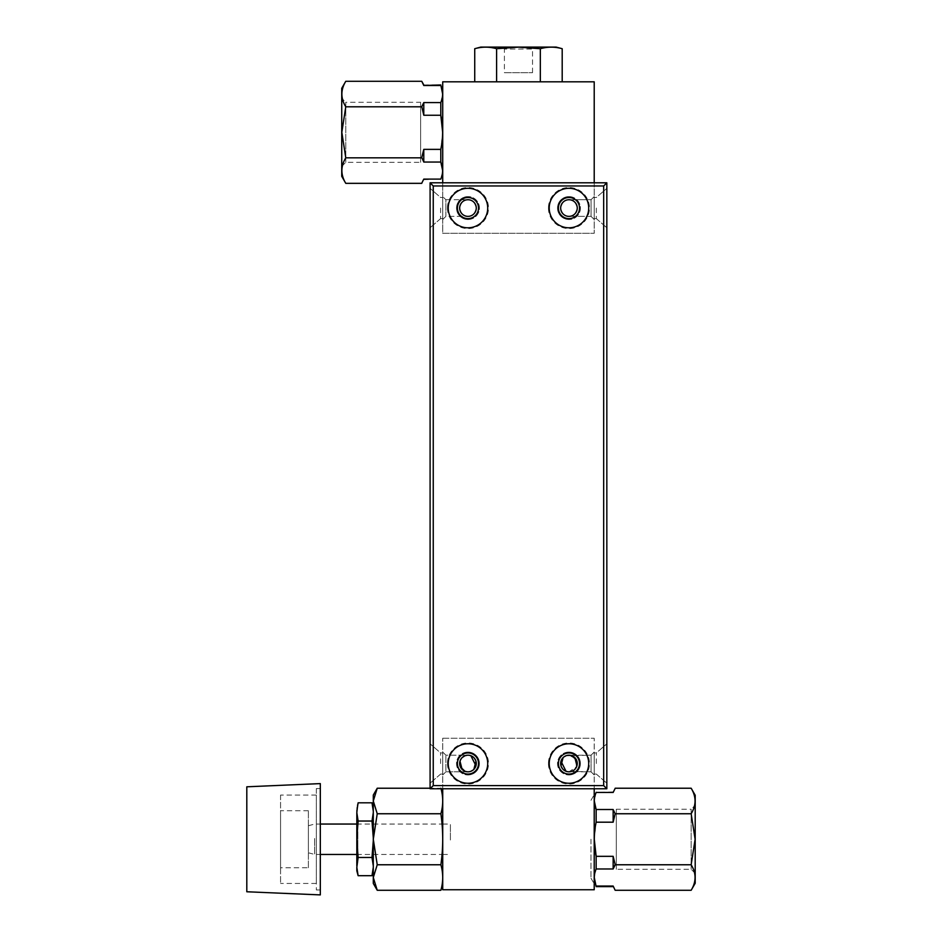<?xml version="1.0" encoding="UTF-8"?>
<svg xmlns="http://www.w3.org/2000/svg" width="942" height="942" viewBox="0 0 942 942"><rect width="100%" height="100%" fill="white"/><g stroke="black" fill="none" stroke-linecap="round" stroke-linejoin="round"><path stroke-width="0.71" stroke-dasharray="4.71 3.53" d="M569.875 755.248L566.166 755.684M563.928 756.897L563.081 757.627M560.973 765.822L561.232 766.564M565.412 771.027L568.956 771.816A8.313 8.313 0 0 1 560.655 763.515A8.313 8.313 0 0 1 568.956 755.201L570.77 755.402M565.907 755.778L591.058 755.201L594.214 752.046L594.214 774.972L591.058 771.816L591.058 755.201L591.058 771.816L591.058 755.201L591.058 771.816L566.048 771.298M576.681 766.576L576.94 765.822M576.916 761.112L576.551 760.123M572.018 755.778L573.584 756.603M568.956 752.046A11.469 11.469 0 0 0 557.499 763.515A11.469 11.469 0 0 0 568.956 774.972A11.469 11.469 0 0 1 557.499 763.515A11.469 11.469 0 0 1 568.956 752.046A11.469 11.469 0 0 1 580.425 763.515A11.469 11.469 0 0 1 568.956 774.972A11.469 11.469 0 0 0 580.425 763.515A11.469 11.469 0 0 0 568.956 752.046M560.973 761.195L561.232 760.453M563.787 757.003L564.411 756.556M576.857 766.105L575.786 758.757L568.956 755.201L591.058 755.201L594.214 752.046L594.214 774.972L591.058 771.816L568.956 771.816L576.622 766.741M467.974 752.046A11.469 11.469 0 0 0 456.505 763.515A11.469 11.469 0 0 0 467.974 774.972A11.469 11.469 0 0 1 456.505 763.515A11.469 11.469 0 0 1 467.974 752.046A11.469 11.469 0 0 1 479.443 763.515A11.469 11.469 0 0 1 467.974 774.972A11.469 11.469 0 0 0 479.443 763.515A11.469 11.469 0 0 0 467.974 752.046M467.055 771.769L445.884 771.816L442.716 774.972L445.884 771.816L445.884 755.201L445.884 771.816L445.884 755.201L445.884 771.816L467.974 771.816A8.313 8.313 0 0 1 459.661 763.515A8.313 8.313 0 0 1 467.974 755.201C464.041 754.73 461.274 757.498 459.661 763.515C461.274 769.52 464.041 772.299 467.974 771.816L465.171 771.333M464.418 755.99L467.974 755.201L445.884 755.201L442.716 752.046L442.716 774.972L442.716 752.046L442.716 774.972L442.716 752.046L445.884 755.201L467.055 755.248M459.99 761.195L460.238 760.465M460.014 765.905L460.379 766.894M462.946 770.132L462.098 769.39M594.214 839.251L594.214 883.82L594.214 839.251M590.975 839.251L590.975 878.215L590.975 839.251M473.002 770.132L473.85 769.39M475.957 761.195L475.698 760.453M471.518 755.99L467.974 755.201L470.882 755.719M467.974 771.816C464.041 772.299 461.274 769.52 459.661 763.515C461.274 757.498 464.041 754.73 467.974 755.201A8.313 8.313 0 0 1 476.287 763.515A8.313 8.313 0 0 1 467.974 771.816M475.957 765.822L475.698 766.564M473.143 770.014L472.519 770.462M594.214 774.972L594.214 752.046L594.214 774.972M574.785 757.58L575.951 759.005M576.893 761.006L575.892 768.107M574.785 769.449L573.537 770.45M571.759 755.684L568.956 755.201A8.313 8.313 0 0 1 577.269 763.515A8.313 8.313 0 0 1 568.956 771.816L572.512 771.027M442.716 788.76L430.094 788.76L442.716 788.76L442.716 738.257L442.716 889.754L594.214 889.754L594.214 738.257L594.214 788.76L606.836 788.76L594.214 788.76M442.716 738.257L594.214 738.257L442.716 738.257M442.716 883.82L442.716 794.695L442.716 883.82M573.996 756.897L574.844 757.627M377.236 788.23L373.291 800.994L373.291 795.072M373.291 800.994L377.236 813.747L373.291 839.251L373.291 800.994M373.291 839.251L377.236 864.768L373.291 877.52L373.291 839.251M373.291 883.443L373.291 877.52L377.236 890.272M440.891 890.272C443.305 881.771 443.305 873.269 440.891 864.768L377.236 864.768M440.891 864.768C443.305 847.753 443.305 830.75 440.891 813.747L377.236 813.747M440.891 813.747C443.305 805.245 443.305 796.732 440.891 788.23L430.094 788.23M373.291 865.486L373.291 813.028L373.291 865.486M246.804 891.768L246.804 786.735M320.315 894.9L320.315 783.603M316.347 788.619L316.347 889.943L316.347 788.619M320.315 788.619L320.315 889.943L320.315 788.619M280.563 795.13L280.563 883.443L280.563 795.13M316.347 795.13L316.347 883.443L316.347 795.13M308.387 867.747L308.387 810.721L308.387 867.747L280.563 867.782L280.563 810.721L280.563 867.747M308.387 851.862L308.387 826.64L308.387 851.862M596.145 791.892L594.308 800.9M613.148 791.892L596.145 792.457M695.196 883.278L695.196 795.236M691.157 890.272C696.35 881.794 696.35 873.293 691.157 864.768L695.114 839.251L691.157 813.747C696.35 805.257 696.35 796.755 691.157 788.23M695.196 873.316L691.157 869.278L616.303 869.278L616.303 809.237L691.157 809.237L691.157 869.278L691.157 809.237L695.196 805.198L695.196 873.316L695.196 805.198M613.148 886.622L596.145 886.622M616.303 809.237L616.303 869.278M613.148 886.045L615.161 890.119M596.145 868.983L596.145 856.325L613.148 856.325L613.148 868.983L596.145 868.983L594.308 877.438M613.148 856.325L615.161 864.921M615.161 864.768L691.157 864.768M596.145 822.189L596.145 809.519L613.148 809.519L615.161 814.053L613.148 822.189L596.145 822.189L594.308 839.087M615.161 813.747L691.157 813.747M613.148 822.189L613.148 809.519M615.161 788.395L613.148 792.457M341.734 88.289L341.734 176.331M345.773 81.295C340.592 89.773 340.592 98.274 345.773 106.799L341.828 132.316L345.773 157.82C340.592 166.298 340.592 174.812 345.773 183.337M341.734 166.369L345.773 162.33L420.627 162.33L420.627 102.289L345.773 102.289L345.773 162.33L345.773 102.289L341.734 98.251L341.734 166.369L341.734 98.251M423.782 84.945L440.797 84.945M420.627 102.289L420.627 162.33M423.782 115.242L423.782 102.584L440.797 102.584L440.797 115.242L423.782 115.242L421.769 106.799L345.773 106.799M440.797 149.378L440.797 162.048L423.782 162.048L421.769 157.514L423.782 149.378L440.797 149.378L442.634 132.481M421.769 157.82L345.773 157.82M423.782 149.378L423.782 162.048M423.782 179.675L440.797 179.11L442.634 170.667M423.782 85.51L421.769 81.448M440.797 102.584L442.634 94.129M314.652 838.486L314.652 854.453L314.652 838.486M450.406 840.017L450.406 824.05L450.406 840.017M308.387 838.568L308.387 852.781L308.387 838.568M356.83 807.659L356.83 840.735L357.819 855.03L357.842 831.362L357.842 855.03L356.83 856.043L356.83 824.709L356.83 847.647M357.842 823.473L356.83 822.46L356.83 830.856M373.291 840.735L371.996 857.479L358.125 857.479L356.83 870.844M373.291 867.323L372.408 874.023M373.291 812.663L371.996 821.035L358.125 821.035L356.83 837.779M357.713 804.48L356.83 811.18M373.291 837.779L372.373 824.05L356.83 824.05M356.83 840.735L356.83 865.851M445.884 199.739L467.974 199.739C471.895 199.268 474.674 202.047 476.287 208.052C474.674 214.07 471.895 216.837 467.974 216.366C464.041 216.837 461.274 214.07 459.661 208.052C461.274 202.047 464.041 199.268 467.974 199.739A8.313 8.313 0 0 1 476.287 208.052A8.313 8.313 0 0 1 467.974 216.366C471.895 216.837 474.674 214.07 476.287 208.052C474.674 202.047 471.895 199.268 467.974 199.739C464.041 199.268 461.274 202.047 459.661 208.052C461.274 214.07 464.041 216.837 467.974 216.366A8.313 8.313 0 0 1 459.661 208.052A8.313 8.313 0 0 1 467.974 199.739C464.041 199.268 461.274 202.047 459.661 208.052C461.274 214.07 464.041 216.837 467.974 216.366C464.041 216.837 461.274 214.07 459.661 208.052C461.274 202.047 464.041 199.268 467.974 199.739L445.884 199.739L445.884 216.366L467.974 216.366L445.884 216.366L442.716 219.521L442.716 196.584L442.716 219.521L442.716 196.584L442.716 219.521L445.884 216.366L445.884 199.739L442.716 196.584L445.884 199.739L445.884 216.366L445.884 199.739M467.974 219.521A11.469 11.469 0 0 0 479.443 208.052A11.469 11.469 0 0 0 467.974 196.584A11.469 11.469 0 0 1 479.443 208.052A11.469 11.469 0 0 1 467.974 219.521A11.469 11.469 0 0 1 456.505 208.052A11.469 11.469 0 0 1 467.974 196.584A11.469 11.469 0 0 0 456.505 208.052A11.469 11.469 0 0 0 467.974 219.521M568.956 196.584A11.469 11.469 0 0 1 580.425 208.052A11.469 11.469 0 0 1 568.956 219.521A11.469 11.469 0 0 0 580.425 208.052A11.469 11.469 0 0 0 568.956 196.584A11.469 11.469 0 0 0 557.499 208.052A11.469 11.469 0 0 0 568.956 219.521A11.469 11.469 0 0 1 557.499 208.052A11.469 11.469 0 0 1 568.956 196.584M568.956 199.739C572.889 199.268 575.656 202.047 577.269 208.052C575.656 214.07 572.889 216.837 568.956 216.366C572.889 216.837 575.656 214.07 577.269 208.052C575.656 202.047 572.889 199.268 568.956 199.739A8.313 8.313 0 0 1 577.269 208.052A8.313 8.313 0 0 1 568.956 216.366C572.889 216.837 575.656 214.07 577.269 208.052C575.656 202.047 572.889 199.268 568.956 199.739C572.889 199.268 575.656 202.047 577.269 208.052C575.656 214.07 572.889 216.837 568.956 216.366A8.313 8.313 0 0 1 560.655 208.052A8.313 8.313 0 0 1 568.956 199.739C565.035 199.268 562.256 202.047 560.655 208.052C562.256 214.07 565.035 216.837 568.956 216.366C565.035 216.837 562.256 214.07 560.655 208.052C562.256 202.047 565.035 199.268 568.956 199.739L591.058 199.739L594.214 196.584L594.214 219.521L594.214 196.584L594.214 219.521L594.214 196.584L591.058 199.739L568.956 199.739M591.058 216.366L568.956 216.366L591.058 216.366L591.058 199.739L591.058 216.366L594.214 219.521L591.058 216.366L591.058 199.739L591.058 216.366M594.214 81.813L442.716 81.813L442.716 233.298L594.214 233.298L442.716 233.298L442.716 182.807L430.094 182.807L430.094 788.76L430.094 182.807L606.836 182.807L606.836 788.76L606.836 182.807L606.836 788.76L430.094 788.76L430.094 182.807L430.094 788.76L606.836 788.76L606.836 182.807L430.094 182.807L430.094 788.76L606.836 788.76L606.836 182.807L430.094 182.807L433.249 185.963L603.681 185.963L606.836 182.807L594.214 182.807L594.214 233.298L594.214 81.813M486.908 81.813L550.022 81.813L486.908 81.813M442.716 176.872L442.716 87.747L442.716 176.872M430.094 763.515L430.094 743.815L430.094 763.515M440.609 763.515L440.609 752.952L440.609 763.515M442.716 763.515L442.716 752.952L442.716 763.515M430.094 208.052L430.094 227.752L430.094 208.052M440.609 208.052L440.609 218.615L440.609 208.052M442.716 208.052L442.716 218.615L442.716 208.052M442.716 182.807L430.094 182.807M606.836 763.515L606.836 743.815L606.836 763.515M596.321 763.515L596.321 752.952L596.321 763.515M594.214 763.515L594.214 752.952L594.214 763.515M606.836 208.052L606.836 227.752L606.836 208.052M596.321 208.052L596.321 218.615L596.321 208.052M594.214 208.052L594.214 218.615L594.214 208.052M594.214 182.807L606.836 182.807M478.524 763.515A10.55 10.55 0 0 1 467.974 774.065A10.55 10.55 0 0 1 457.412 763.515A10.55 10.55 0 0 0 467.974 774.065A10.55 10.55 0 0 0 478.524 763.515A10.55 10.55 0 0 0 467.974 752.952A10.55 10.55 0 0 0 457.412 763.515A10.55 10.55 0 0 1 467.974 752.952A10.55 10.55 0 0 1 478.524 763.515M447.462 763.515A20.512 20.512 0 0 0 467.974 784.027A20.512 20.512 0 0 0 488.486 763.515A20.512 20.512 0 0 0 467.974 742.991A20.512 20.512 0 0 0 447.462 763.515M447.462 208.052A20.512 20.512 0 0 0 467.974 228.565A20.512 20.512 0 0 0 488.486 208.052A20.512 20.512 0 0 0 467.974 187.54A20.512 20.512 0 0 0 447.462 208.052M457.412 208.052A10.55 10.55 0 0 0 467.974 218.615A10.55 10.55 0 0 0 478.524 208.052A10.55 10.55 0 0 1 467.974 218.615A10.55 10.55 0 0 1 457.412 208.052A10.55 10.55 0 0 1 467.974 197.502A10.55 10.55 0 0 1 478.524 208.052A10.55 10.55 0 0 0 467.974 197.502A10.55 10.55 0 0 0 457.412 208.052M548.444 763.515A20.512 20.512 0 0 0 568.956 784.027A20.512 20.512 0 0 0 589.48 763.515A20.512 20.512 0 0 0 568.956 742.991A20.512 20.512 0 0 0 548.444 763.515M558.406 763.515A10.55 10.55 0 0 0 568.956 774.065A10.55 10.55 0 0 0 579.518 763.515A10.55 10.55 0 0 1 568.956 774.065A10.55 10.55 0 0 1 558.406 763.515A10.55 10.55 0 0 1 568.956 752.952A10.55 10.55 0 0 1 579.518 763.515A10.55 10.55 0 0 0 568.956 752.952A10.55 10.55 0 0 0 558.406 763.515M548.444 208.052A20.512 20.512 0 0 0 568.956 228.565A20.512 20.512 0 0 0 589.48 208.052A20.512 20.512 0 0 0 568.956 187.54A20.512 20.512 0 0 0 548.444 208.052M558.406 208.052A10.55 10.55 0 0 0 568.956 218.615A10.55 10.55 0 0 0 579.518 208.052A10.55 10.55 0 0 1 568.956 218.615A10.55 10.55 0 0 1 558.406 208.052A10.55 10.55 0 0 1 568.956 197.502A10.55 10.55 0 0 1 579.518 208.052A10.55 10.55 0 0 0 568.956 197.502A10.55 10.55 0 0 0 558.406 208.052M603.681 185.963L603.681 785.604L433.249 785.604L430.094 788.76M603.681 785.604L606.836 788.76M433.249 785.604L433.249 185.963M556.18 47.1L480.75 47.1M540.331 81.813L474.733 81.813L562.197 81.813L540.331 81.813L540.331 48.713L518.465 47.147L496.599 48.713C489.31 46.641 482.021 46.641 474.733 48.713M532.536 72.699L532.536 49.066L504.394 49.066L532.536 49.066L534.244 47.1L502.687 47.1L504.394 49.066L504.394 72.699L532.536 72.699L504.394 72.699M496.599 81.813L496.599 48.713M562.197 48.713C554.909 46.641 547.62 46.641 540.331 48.713M590.975 878.215L594.214 883.82M590.975 800.3L594.214 794.695M320.315 788.56L316.347 788.56M316.347 795.072L280.563 795.072M308.387 810.721L280.563 810.721M316.347 883.443L280.563 883.443M320.315 889.943L316.347 889.943M308.387 825.734L314.652 824.05L320.315 824.05M373.291 824.05L442.045 824.05M442.716 824.05L450.406 824.05M308.387 852.781L314.652 854.453L320.315 854.453M356.83 854.453L372.373 854.453M373.291 854.453L442.045 854.453M442.716 854.453L450.406 854.453M440.609 774.065L430.094 783.202L440.609 774.065L442.716 774.065L440.609 774.065M440.609 218.615L430.094 227.752L440.609 218.615L442.716 218.615L440.609 218.615M440.609 197.502L442.716 197.502L440.609 197.502L430.094 188.365L440.609 197.502M440.609 752.952L442.716 752.952L440.609 752.952L430.094 743.815L440.609 752.952M596.321 774.065L606.836 783.202L596.321 774.065L594.214 774.065L596.321 774.065M596.321 218.615L606.836 227.752L596.321 218.615L594.214 218.615L596.321 218.615M596.321 197.502L594.214 197.502L596.321 197.502L606.836 188.365L596.321 197.502M596.321 752.952L594.214 752.952L596.321 752.952L606.836 743.815L596.321 752.952"/><path stroke-width="1.41" d="M566.166 755.684L563.928 756.897M563.081 757.627L560.973 765.822M561.232 766.564L562.727 769.013M563.151 769.449L563.787 770.014M564.317 770.403L565.412 771.027M568.956 755.201A8.313 8.313 0 0 0 560.655 763.515A8.313 8.313 0 0 0 568.956 771.816A8.313 8.313 0 0 0 577.269 763.515A8.313 8.313 0 0 0 568.956 755.201M569.875 771.769L572.006 771.239L569.875 771.769M572.029 771.239L574.125 770.026M574.832 769.39L576.681 766.576L577.269 763.526M577.258 763.02L576.916 761.112M576.551 760.123L572.018 755.778L569.875 755.248M566.048 771.298L560.973 761.195M561.232 760.453L562.727 758.004M562.975 757.745L563.787 757.003M564.411 756.556L565.424 755.99M576.622 766.741L576.857 766.105M467.055 755.248L464.924 755.778M464.889 755.79L462.145 757.58M460.238 760.465L459.661 763.491M459.672 763.997L460.014 765.905M460.379 766.894L464.912 771.239L467.055 771.769M465.171 771.333L462.946 770.132M462.098 769.39L459.99 761.195M462.157 757.568L462.805 756.991M463.323 756.614L464.418 755.99M467.974 755.201A8.313 8.313 0 0 0 459.661 763.515A8.313 8.313 0 0 0 467.974 771.816A8.313 8.313 0 0 0 476.287 763.515A8.313 8.313 0 0 0 467.974 755.201M470.764 771.333L473.002 770.132M473.85 769.39L475.957 761.195M475.698 760.453L474.203 758.004M473.779 757.568L473.143 757.003M472.613 756.614L471.518 755.99M470.882 755.719L475.957 765.822M475.698 766.564L474.203 769.013M473.956 769.273L473.143 770.014M472.519 770.462L471.518 771.027M570.77 755.402L572.006 755.778M573.584 756.603L574.785 757.58M575.951 759.005L576.681 760.441M575.892 768.107L574.785 769.449M573.537 770.45L572.077 771.215M594.214 788.76L594.214 889.754L442.716 889.754L442.716 788.76M571.759 755.684L573.996 756.897M574.844 757.627L576.94 765.822M576.692 766.564L575.185 769.013M573.607 770.403L572.512 771.027M377.236 788.23L373.291 800.994L373.291 839.251L377.236 813.747L373.291 800.994L373.291 795.072L377.236 788.23L430.094 788.23M377.236 890.272L373.291 877.52L373.291 883.443L377.236 890.272L440.891 890.272C443.305 881.771 443.305 873.269 440.891 864.768L377.236 864.768L373.291 839.251L373.291 877.52L377.236 864.768M377.236 813.747L440.891 813.747C443.305 830.75 443.305 847.753 440.891 864.768M440.891 788.23C443.305 796.732 443.305 805.245 440.891 813.747M246.804 786.806L246.804 891.768L320.315 894.9L320.315 783.603L246.804 786.806M594.308 801.089L596.145 809.519C593.707 803.867 593.707 798.18 596.145 792.457L613.148 792.457L615.161 788.395M691.157 788.23L695.196 795.236L695.196 883.278L691.157 890.272C696.35 881.747 696.35 873.246 691.157 864.768L695.114 839.251L691.157 813.747C696.35 805.222 696.35 796.72 691.157 788.23L615.161 788.23M613.148 886.045L615.161 890.272L613.148 886.045L596.145 886.045C593.707 880.393 593.707 874.706 596.145 868.983L596.145 856.325C593.707 844.998 593.707 833.623 596.145 822.189L613.148 822.189L615.161 813.747L691.157 813.747M613.148 886.622L596.145 886.622L594.308 877.614M596.145 868.983L613.148 868.983L615.161 864.45L613.148 856.325L596.145 856.325L594.308 839.44M615.161 864.768L691.157 864.768M613.148 856.325L613.148 868.983L615.161 864.921M615.161 890.272L691.157 890.272M596.145 792.457L613.148 792.457M615.161 813.747L613.148 809.519L596.145 809.519L596.145 822.189M613.148 809.519L613.148 822.189M421.769 183.337L345.773 183.337L341.734 176.331L341.734 88.289L345.773 81.295L421.769 81.295L423.782 85.51L440.797 85.51C443.223 91.174 443.223 96.861 440.797 102.584L423.782 102.584L421.769 106.646L423.782 115.242L440.797 115.242C443.223 126.569 443.223 137.944 440.797 149.378L440.797 162.048C443.223 167.7 443.223 173.387 440.797 179.11L423.782 179.11L421.769 183.172L423.782 179.11L440.797 179.11M345.773 183.337C340.592 174.847 340.592 166.345 345.773 157.82L341.828 132.316L345.773 106.799C340.592 98.321 340.592 89.82 345.773 81.295M423.782 85.51L440.797 84.945L442.634 93.953M442.634 132.127L440.797 115.242L440.797 102.584M442.634 170.478L440.797 162.048L423.782 162.048L423.782 149.378L421.769 157.514L423.782 162.048M421.769 157.82L345.773 157.82M440.797 149.378L423.782 149.378M421.769 106.799L345.773 106.799M423.782 115.242L423.782 102.584L421.769 106.646M423.782 84.945L421.769 81.295M373.291 867.323L371.996 875.695L358.125 875.695L356.83 870.844L356.83 867.323L358.125 875.695L356.83 867.323L358.125 857.479L356.83 840.735L356.83 812.663L358.09 820.882M356.83 865.851L356.83 840.735M373.291 840.735L371.996 857.479L373.291 865.851L371.996 857.479L358.125 857.479L357.819 855.03M371.996 875.695L372.408 874.023M356.83 837.779L358.125 821.035L356.83 812.663L357.713 804.48M373.291 812.663L371.996 821.035L358.125 821.035M371.996 802.808L373.291 811.18L371.996 802.808L358.125 802.808L356.83 811.18M373.291 824.05L372.373 824.05L371.996 821.035L373.291 837.779M467.974 216.366A8.313 8.313 0 0 0 476.287 208.052A8.313 8.313 0 0 0 467.974 199.739A8.313 8.313 0 0 0 459.661 208.052A8.313 8.313 0 0 0 467.974 216.366M568.956 216.366A8.313 8.313 0 0 0 577.269 208.052A8.313 8.313 0 0 0 568.956 199.739A8.313 8.313 0 0 0 560.655 208.052A8.313 8.313 0 0 0 568.956 216.366M594.214 182.807L594.214 81.813L442.716 81.813L442.716 182.807M467.974 774.065A10.55 10.55 0 0 1 457.412 763.515A10.55 10.55 0 0 0 467.974 774.065A10.55 10.55 0 0 0 478.524 763.515A10.55 10.55 0 0 1 467.974 774.065M467.974 743.768A19.747 19.747 0 0 1 487.709 763.515A19.747 19.747 0 0 1 467.974 783.249A19.747 19.747 0 0 1 448.227 763.515A19.747 19.747 0 0 1 467.974 743.768M467.974 752.952A10.55 10.55 0 0 1 478.524 763.515A10.55 10.55 0 0 0 467.974 752.952A10.55 10.55 0 0 0 457.412 763.515A10.55 10.55 0 0 1 467.974 752.952M568.956 752.952A10.55 10.55 0 0 1 579.518 763.515A10.55 10.55 0 0 1 568.956 774.065A10.55 10.55 0 0 1 558.406 763.515A10.55 10.55 0 0 0 568.956 774.065A10.55 10.55 0 0 0 579.518 763.515A10.55 10.55 0 0 0 568.956 752.952A10.55 10.55 0 0 0 558.406 763.515A10.55 10.55 0 0 1 568.956 752.952M568.956 743.768A19.747 19.747 0 0 1 588.703 763.515A19.747 19.747 0 0 1 568.956 783.249A19.747 19.747 0 0 1 549.221 763.515A19.747 19.747 0 0 1 568.956 743.768M467.974 197.502A10.55 10.55 0 0 1 478.524 208.052A10.55 10.55 0 0 1 467.974 218.615A10.55 10.55 0 0 1 457.412 208.052A10.55 10.55 0 0 0 467.974 218.615A10.55 10.55 0 0 0 478.524 208.052A10.55 10.55 0 0 0 467.974 197.502A10.55 10.55 0 0 0 457.412 208.052A10.55 10.55 0 0 1 467.974 197.502M467.974 188.306A19.747 19.747 0 0 1 487.709 208.052A19.747 19.747 0 0 1 467.974 227.799A19.747 19.747 0 0 1 448.227 208.052A19.747 19.747 0 0 1 467.974 188.306M568.956 197.502A10.55 10.55 0 0 1 579.518 208.052A10.55 10.55 0 0 1 568.956 218.615A10.55 10.55 0 0 1 558.406 208.052A10.55 10.55 0 0 0 568.956 218.615A10.55 10.55 0 0 0 579.518 208.052A10.55 10.55 0 0 0 568.956 197.502A10.55 10.55 0 0 0 558.406 208.052A10.55 10.55 0 0 1 568.956 197.502M568.956 188.306A19.747 19.747 0 0 1 588.703 208.052A19.747 19.747 0 0 1 568.956 227.799A19.747 19.747 0 0 1 549.221 208.052A19.747 19.747 0 0 1 568.956 188.306M606.836 182.807L606.836 788.76L603.681 785.604L603.681 185.963L606.836 182.807L430.094 182.807L430.094 788.76L606.836 788.76M603.681 185.963L433.249 185.963L433.249 785.604L603.681 785.604M433.249 785.604L430.094 788.76M433.249 185.963L430.094 182.807M496.599 81.813L496.599 48.713C489.31 46.641 482.021 46.641 474.733 48.713L480.75 47.1L556.18 47.1L562.197 48.713L562.197 81.813M496.599 48.713L518.465 47.147L540.331 48.713C547.62 46.641 554.909 46.641 562.197 48.713M534.244 47.1L502.687 47.1M474.733 48.713L474.733 81.813M540.331 81.813L540.331 48.713M320.315 824.05L356.83 824.05M442.045 824.05L442.716 824.05M320.315 854.453L356.83 854.453M372.373 854.453L373.291 854.453M442.045 854.453L442.716 854.453"/></g></svg>
